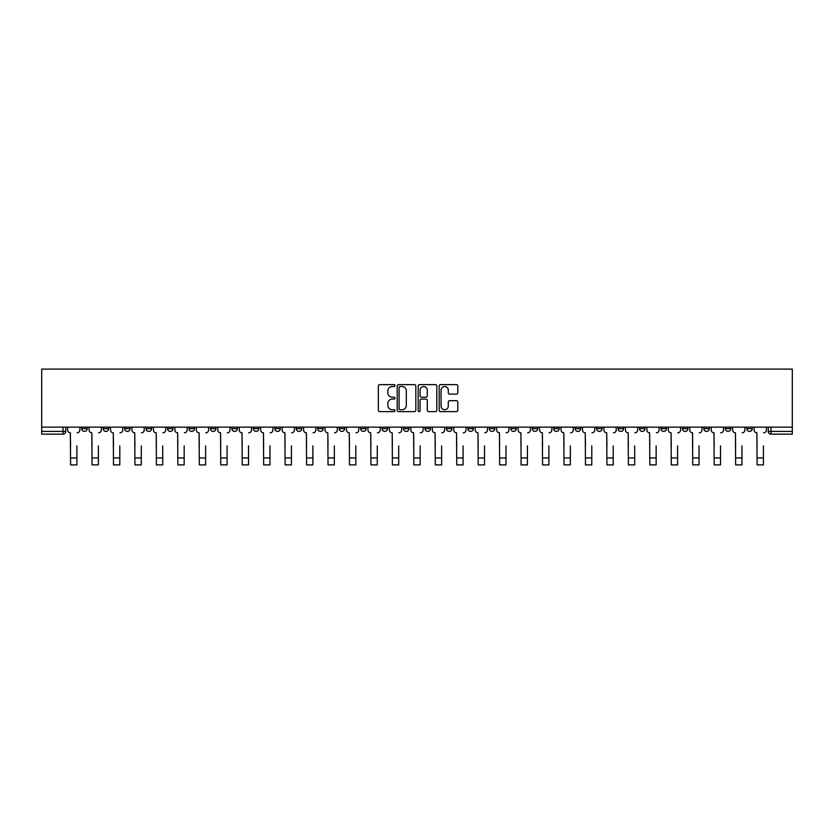 <?xml version="1.0" encoding="UTF-8"?>
<svg xmlns="http://www.w3.org/2000/svg" width="834" height="834" viewBox="0 0 834 834"><rect width="100%" height="100%" fill="white"/><g stroke="black" fill="none" stroke-linecap="round" stroke-linejoin="round"><path stroke-width="1.25" d="M394.993 385.569A0.949 0.949 0 0 0 394.055 384.63L379.71 384.63A1.345 1.345 0 0 0 378.355 385.975L378.355 410.276A1.345 1.345 0 0 0 379.71 411.621L394.055 411.621A0.949 0.949 0 0 0 394.993 410.682A0.949 0.949 0 0 0 394.055 409.734L392.199 409.734A4.316 4.316 0 0 1 387.873 405.418L387.873 403.385A4.316 4.316 0 0 1 392.199 399.069L394.055 399.069A0.949 0.949 0 0 0 394.993 398.12A0.949 0.949 0 0 0 394.055 397.182L392.199 397.182A4.316 4.316 0 0 1 387.873 392.856L387.873 390.833A4.316 4.316 0 0 1 392.199 386.517L394.055 386.517A0.949 0.949 0 0 0 394.993 385.569M660.966 427.144L660.966 428.655L666.47 428.655A2.752 2.752 0 0 1 663.718 431.407A2.752 2.752 0 0 1 660.966 428.655L660.966 427.144M639.511 427.144L639.511 428.655L645.016 428.655A2.752 2.752 0 0 1 642.263 431.407A2.752 2.752 0 0 1 639.511 428.655L639.511 427.144M510.794 427.144L510.794 428.655L516.288 428.655A2.752 2.752 0 0 1 513.546 431.407A2.752 2.752 0 0 1 510.794 428.655L510.794 427.144M489.339 427.144L489.339 428.655L494.833 428.655A2.752 2.752 0 0 1 492.091 431.407A2.752 2.752 0 0 1 489.339 428.655L489.339 427.144M467.884 427.144L467.884 428.655L473.389 428.655A2.752 2.752 0 0 1 470.637 431.407A2.752 2.752 0 0 1 467.884 428.655L467.884 427.144M424.975 427.144L424.975 428.655L430.48 428.655A2.752 2.752 0 0 1 427.727 431.407A2.752 2.752 0 0 1 424.975 428.655L424.975 427.144M382.066 428.655L382.066 427.144L382.066 428.655A2.752 2.752 0 0 0 384.818 431.407A2.752 2.752 0 0 1 382.066 428.655L387.57 428.655A2.752 2.752 0 0 1 384.818 431.407A2.752 2.752 0 0 0 387.57 428.655L387.57 427.144L387.57 428.655M360.611 428.655L360.611 427.144L360.611 428.655A2.752 2.752 0 0 0 363.363 431.407A2.752 2.752 0 0 1 360.611 428.655L366.116 428.655A2.752 2.752 0 0 1 363.363 431.407M339.167 428.655L339.167 427.144L339.167 428.655A2.752 2.752 0 0 0 341.909 431.407A2.752 2.752 0 0 1 339.167 428.655L344.661 428.655A2.752 2.752 0 0 1 341.909 431.407A2.752 2.752 0 0 0 344.661 428.655L344.661 427.144L344.661 428.655M317.712 427.144L317.712 428.655L323.206 428.655A2.752 2.752 0 0 1 320.454 431.407A2.752 2.752 0 0 1 317.712 428.655L317.712 427.144M296.258 427.144L296.258 428.655L301.752 428.655A2.752 2.752 0 0 1 299.01 431.407A2.752 2.752 0 0 1 296.258 428.655L296.258 427.144M274.803 427.144L274.803 428.655L280.307 428.655A2.752 2.752 0 0 1 277.555 431.407A2.752 2.752 0 0 1 274.803 428.655L274.803 427.144M253.348 428.655L253.348 427.144L253.348 428.655A2.752 2.752 0 0 0 256.101 431.407A2.752 2.752 0 0 1 253.348 428.655L258.853 428.655A2.752 2.752 0 0 1 256.101 431.407M210.439 428.655L210.439 427.144L210.439 428.655A2.752 2.752 0 0 0 213.191 431.407A2.752 2.752 0 0 1 210.439 428.655L215.943 428.655A2.752 2.752 0 0 1 213.191 431.407A2.752 2.752 0 0 0 215.943 428.655L215.943 427.144L215.943 428.655M188.984 428.655L188.984 427.144L188.984 428.655A2.752 2.752 0 0 0 191.737 431.407A2.752 2.752 0 0 1 188.984 428.655L194.489 428.655A2.752 2.752 0 0 1 191.737 431.407A2.752 2.752 0 0 0 194.489 428.655L194.489 427.144L194.489 428.655M167.53 428.655L167.53 427.144L167.53 428.655A2.752 2.752 0 0 0 170.282 431.407A2.752 2.752 0 0 1 167.53 428.655L173.034 428.655A2.752 2.752 0 0 1 170.282 431.407A2.752 2.752 0 0 0 173.034 428.655L173.034 427.144L173.034 428.655M146.075 428.655L146.075 427.144L146.075 428.655A2.752 2.752 0 0 0 148.827 431.407A2.752 2.752 0 0 1 146.075 428.655L151.579 428.655A2.752 2.752 0 0 1 148.827 431.407M124.631 428.655L124.631 427.144L124.631 428.655A2.752 2.752 0 0 0 127.373 431.407A2.752 2.752 0 0 1 124.631 428.655L130.125 428.655A2.752 2.752 0 0 1 127.373 431.407A2.752 2.752 0 0 0 130.125 428.655L130.125 427.144L130.125 428.655M103.176 428.655L103.176 427.144L103.176 428.655A2.752 2.752 0 0 0 105.918 431.407A2.752 2.752 0 0 1 103.176 428.655L108.67 428.655A2.752 2.752 0 0 1 105.918 431.407A2.752 2.752 0 0 0 108.67 428.655L108.67 427.144L108.67 428.655M456.448 394.138A1.345 1.345 0 0 0 457.803 392.793L457.803 385.975A1.345 1.345 0 0 0 456.448 384.63L440.519 384.63A1.345 1.345 0 0 0 439.174 385.975L439.174 410.276A1.345 1.345 0 0 0 440.519 411.621L456.448 411.621A1.345 1.345 0 0 0 457.803 410.276L457.803 402.04A1.345 1.345 0 0 0 456.448 400.685L449.63 400.685A1.345 1.345 0 0 0 448.285 402.04L448.285 406.127A3.607 3.607 0 0 1 444.668 409.734A3.607 3.607 0 0 1 441.061 406.127L441.061 390.124A3.607 3.607 0 0 1 444.668 386.517A3.607 3.607 0 0 1 448.285 390.124L448.285 392.793A1.345 1.345 0 0 0 449.63 394.138L456.448 394.138M792.3 427.144L41.7 427.144L41.7 369.108L792.3 369.108L792.3 434.16L770.981 434.16A2.752 2.752 0 0 1 768.229 431.407L792.3 431.407M415.822 385.975A1.345 1.345 0 0 0 414.467 384.63L398.537 384.63A1.345 1.345 0 0 0 397.192 385.975L397.192 410.276A1.345 1.345 0 0 0 398.537 411.621L414.467 411.621A1.345 1.345 0 0 0 415.822 410.276L415.822 385.975M419.533 384.63L435.463 384.63A1.345 1.345 0 0 1 436.808 385.975L436.808 410.276A1.345 1.345 0 0 1 435.463 411.621L428.645 411.621A1.345 1.345 0 0 1 427.289 410.276L427.289 400.424A1.345 1.345 0 0 0 425.945 399.069L421.42 399.069A1.345 1.345 0 0 0 420.075 400.424L420.075 410.682A0.949 0.949 0 0 1 419.127 411.621A0.949 0.949 0 0 1 418.178 410.682L418.178 385.975A1.345 1.345 0 0 1 419.533 384.63M768.229 427.144L768.229 431.407A2.752 2.752 0 0 0 770.981 434.16L770.981 427.144M65.771 427.144L65.771 431.407L65.771 427.144M63.019 427.144L63.019 434.16L41.7 434.16L41.7 431.407L65.771 431.407A2.752 2.752 0 0 1 63.019 434.16A2.752 2.752 0 0 0 65.771 431.407M41.7 427.144L41.7 431.407M752.278 427.144L752.278 428.655A2.752 2.752 0 0 1 749.526 431.407A2.752 2.752 0 0 1 746.784 428.655L752.278 428.655M746.784 427.144L746.784 428.655M730.824 427.144L730.824 428.655A2.752 2.752 0 0 1 728.082 431.407A2.752 2.752 0 0 1 725.33 428.655A2.752 2.752 0 0 0 728.082 431.407M725.33 427.144L725.33 428.655L730.824 428.655M709.369 427.144L709.369 428.655A2.752 2.752 0 0 1 706.627 431.407A2.752 2.752 0 0 1 703.875 428.655L709.369 428.655M703.875 427.144L703.875 428.655M687.925 427.144L687.925 428.655A2.752 2.752 0 0 1 685.173 431.407A2.752 2.752 0 0 1 682.421 428.655L687.925 428.655M682.421 427.144L682.421 428.655M666.47 427.144L666.47 428.655M645.016 427.144L645.016 428.655L645.016 427.144M623.561 427.144L623.561 428.655A2.752 2.752 0 0 1 620.809 431.407A2.752 2.752 0 0 1 618.057 428.655L623.561 428.655M618.057 427.144L618.057 428.655M602.106 427.144L602.106 428.655A2.752 2.752 0 0 1 599.354 431.407A2.752 2.752 0 0 1 596.602 428.655L602.106 428.655M596.602 427.144L596.602 428.655M580.652 427.144L580.652 428.655A2.752 2.752 0 0 1 577.899 431.407A2.752 2.752 0 0 1 575.147 428.655L580.652 428.655M575.147 427.144L575.147 428.655M559.197 427.144L559.197 428.655A2.752 2.752 0 0 1 556.445 431.407A2.752 2.752 0 0 1 553.693 428.655L559.197 428.655M553.693 427.144L553.693 428.655M537.742 427.144L537.742 428.655A2.752 2.752 0 0 1 534.99 431.407A2.752 2.752 0 0 1 532.248 428.655L537.742 428.655M532.248 427.144L532.248 428.655M516.288 427.144L516.288 428.655A2.752 2.752 0 0 1 513.546 431.407M494.833 427.144L494.833 428.655M473.389 428.655L473.389 427.144L473.389 428.655A2.752 2.752 0 0 1 470.637 431.407M451.934 427.144L451.934 428.655A2.752 2.752 0 0 1 449.182 431.407A2.752 2.752 0 0 1 446.43 428.655A2.752 2.752 0 0 0 449.182 431.407A2.752 2.752 0 0 0 451.934 428.655L446.43 428.655L446.43 427.144M430.48 428.655L430.48 427.144L430.48 428.655A2.752 2.752 0 0 1 427.727 431.407M409.025 427.144L409.025 428.655A2.752 2.752 0 0 1 406.273 431.407A2.752 2.752 0 0 1 403.52 428.655A2.752 2.752 0 0 0 406.273 431.407M403.52 427.144L403.52 428.655L409.025 428.655M366.116 427.144L366.116 428.655L366.116 427.144M323.206 428.655L323.206 427.144L323.206 428.655A2.752 2.752 0 0 1 320.454 431.407M301.752 428.655L301.752 427.144L301.752 428.655A2.752 2.752 0 0 1 299.01 431.407M280.307 428.655L280.307 427.144L280.307 428.655A2.752 2.752 0 0 1 277.555 431.407M258.853 427.144L258.853 428.655L258.853 427.144M237.398 428.655L237.398 427.144L237.398 428.655A2.752 2.752 0 0 1 234.646 431.407A2.752 2.752 0 0 1 231.894 428.655L237.398 428.655A2.752 2.752 0 0 1 234.646 431.407M231.894 427.144L231.894 428.655M151.579 427.144L151.579 428.655L151.579 427.144M87.216 427.144L87.216 428.655A2.752 2.752 0 0 1 84.474 431.407A2.752 2.752 0 0 1 81.722 428.655A2.752 2.752 0 0 0 84.474 431.407A2.752 2.752 0 0 0 87.216 428.655L87.216 427.144M81.722 427.144L81.722 428.655L87.216 428.655M400.028 386.517A0.949 0.949 0 0 0 399.079 387.466L399.079 408.785A0.949 0.949 0 0 0 400.028 409.734L401.978 409.734A4.316 4.316 0 0 0 406.304 405.418L406.304 390.833A4.316 4.316 0 0 0 401.978 386.517L400.028 386.517M427.289 390.197A3.607 3.607 0 0 0 423.682 386.58A3.607 3.607 0 0 0 420.075 390.197L420.075 395.827A1.345 1.345 0 0 0 421.42 397.182L425.945 397.182A1.345 1.345 0 0 0 427.289 395.827L427.289 390.197M67.627 430.031L67.627 427.144L67.627 430.031A2.752 2.752 0 0 0 70.369 432.783L70.577 445.846M70.369 432.783L70.577 464.892L76.905 464.892L76.905 445.846M79.866 430.031L79.866 427.144L79.866 430.031A2.752 2.752 0 0 1 77.114 432.783M76.905 464.892L70.577 464.892M89.082 430.031L89.082 427.144L89.082 430.031A2.752 2.752 0 0 0 91.823 432.783L92.032 445.846M91.823 432.783L92.032 464.892L98.36 464.892L98.36 445.846M101.321 430.031L101.321 427.144L101.321 430.031A2.752 2.752 0 0 1 98.568 432.783M110.526 430.031L110.526 427.144L110.526 430.031A2.752 2.752 0 0 0 113.278 432.783L113.487 445.846M113.278 432.783L113.487 464.892L119.815 464.892L119.815 445.846M122.765 430.031L122.765 427.144L122.765 430.031A2.752 2.752 0 0 1 120.023 432.783M98.36 464.892L92.032 464.892M119.815 464.892L113.487 464.892M131.98 430.031L131.98 427.144L131.98 430.031A2.752 2.752 0 0 0 134.733 432.783L134.941 445.846M134.733 432.783L134.941 464.892L141.269 464.892L141.269 445.846M144.219 430.031L144.219 427.144L144.219 430.031A2.752 2.752 0 0 1 141.478 432.783M153.435 430.031L153.435 427.144L153.435 430.031A2.752 2.752 0 0 0 156.187 432.783L156.396 445.846M156.187 432.783L156.396 464.892L162.724 464.892L162.724 445.846M165.674 430.031L165.674 427.144L165.674 430.031A2.752 2.752 0 0 1 162.922 432.783M174.89 430.031L174.89 427.144L174.89 430.031A2.752 2.752 0 0 0 177.642 432.783L177.85 445.846M177.642 432.783L177.85 464.892L184.178 464.892L184.178 445.846M187.129 430.031L187.129 427.144L187.129 430.031A2.752 2.752 0 0 1 184.377 432.783M141.269 464.892L134.941 464.892M162.724 464.892L156.396 464.892M184.178 464.892L177.85 464.892M196.344 430.031L196.344 427.144L196.344 430.031A2.752 2.752 0 0 0 199.097 432.783L199.305 445.846M199.097 432.783L199.305 464.892L205.623 464.892L205.623 445.846M208.583 430.031L208.583 427.144L208.583 430.031A2.752 2.752 0 0 1 205.831 432.783M205.623 464.892L199.305 464.892M217.799 430.031L217.799 427.144L217.799 430.031A2.752 2.752 0 0 0 220.551 432.783L220.76 445.846M220.551 432.783L220.76 464.892L227.077 464.892L227.077 445.846M230.038 430.031L230.038 427.144L230.038 430.031A2.752 2.752 0 0 1 227.286 432.783M227.077 464.892L220.76 464.892M239.254 430.031L239.254 427.144L239.254 430.031A2.752 2.752 0 0 0 242.006 432.783L242.204 445.846M242.006 432.783L242.204 464.892L248.532 464.892L248.532 445.846M251.493 430.031L251.493 427.144L251.493 430.031A2.752 2.752 0 0 1 248.74 432.783M248.532 464.892L242.204 464.892M260.708 430.031L260.708 427.144L260.708 430.031A2.752 2.752 0 0 0 263.461 432.783L263.659 445.846M263.461 432.783L263.659 464.892L269.987 464.892L269.987 445.846M272.947 430.031L272.947 427.144L272.947 430.031A2.752 2.752 0 0 1 270.195 432.783M269.987 464.892L263.659 464.892M282.163 430.031L282.163 427.144L282.163 430.031A2.752 2.752 0 0 0 284.905 432.783L285.113 445.846M284.905 432.783L285.113 464.892L291.441 464.892L291.441 445.846M294.402 430.031L294.402 427.144L294.402 430.031A2.752 2.752 0 0 1 291.65 432.783M303.607 430.031L303.607 427.144L303.607 430.031A2.752 2.752 0 0 0 306.359 432.783L306.568 445.846M306.359 432.783L306.568 464.892L312.896 464.892L312.896 445.846M315.857 430.031L315.857 427.144L315.857 430.031A2.752 2.752 0 0 1 313.104 432.783M325.062 430.031L325.062 427.144L325.062 430.031A2.752 2.752 0 0 0 327.814 432.783L328.023 445.846M327.814 432.783L328.023 464.892L334.351 464.892L334.351 445.846M337.301 430.031L337.301 427.144L337.301 430.031A2.752 2.752 0 0 1 334.559 432.783M346.517 430.031L346.517 427.144L346.517 430.031A2.752 2.752 0 0 0 349.269 432.783L349.477 445.846M349.269 432.783L349.477 464.892L355.805 464.892L355.805 445.846M358.756 430.031L358.756 427.144L358.756 430.031A2.752 2.752 0 0 1 356.014 432.783M367.971 430.031L367.971 427.144L367.971 430.031A2.752 2.752 0 0 0 370.723 432.783L370.932 445.846M370.723 432.783L370.932 464.892L377.26 464.892L377.26 445.846M380.21 430.031L380.21 427.144L380.21 430.031A2.752 2.752 0 0 1 377.458 432.783M389.426 430.031L389.426 427.144L389.426 430.031A2.752 2.752 0 0 0 392.178 432.783L392.387 445.846M392.178 432.783L392.387 464.892L398.715 464.892L398.715 445.846M401.665 430.031L401.665 427.144L401.665 430.031A2.752 2.752 0 0 1 398.913 432.783M291.441 464.892L285.113 464.892M312.896 464.892L306.568 464.892M334.351 464.892L328.023 464.892M355.805 464.892L349.477 464.892M377.26 464.892L370.932 464.892M398.715 464.892L392.387 464.892M410.881 430.031L410.881 427.144L410.881 430.031A2.752 2.752 0 0 0 413.633 432.783L413.841 445.846M413.633 432.783L413.841 464.892L420.159 464.892L420.159 445.846M423.119 430.031L423.119 427.144L423.119 430.031A2.752 2.752 0 0 1 420.367 432.783M420.159 464.892L413.841 464.892M432.335 430.031L432.335 427.144L432.335 430.031A2.752 2.752 0 0 0 435.087 432.783L435.285 445.846M435.087 432.783L435.285 464.892L441.613 464.892L441.613 445.846M444.574 430.031L444.574 427.144L444.574 430.031A2.752 2.752 0 0 1 441.822 432.783M441.613 464.892L435.285 464.892M453.79 430.031L453.79 427.144L453.79 430.031A2.752 2.752 0 0 0 456.542 432.783L456.74 445.846M456.542 432.783L456.74 464.892L463.068 464.892L463.068 445.846M466.029 430.031L466.029 427.144L466.029 430.031A2.752 2.752 0 0 1 463.277 432.783M463.068 464.892L456.74 464.892M475.244 430.031L475.244 427.144L475.244 430.031A2.752 2.752 0 0 0 477.986 432.783L478.195 445.846M477.986 432.783L478.195 464.892L484.523 464.892L484.523 445.846M487.483 430.031L487.483 427.144L487.483 430.031A2.752 2.752 0 0 1 484.731 432.783M484.523 464.892L478.195 464.892M496.699 430.031L496.699 427.144L496.699 430.031A2.752 2.752 0 0 0 499.441 432.783L499.649 445.846M499.441 432.783L499.649 464.892L505.977 464.892L505.977 445.846M508.938 430.031L508.938 427.144L508.938 430.031A2.752 2.752 0 0 1 506.186 432.783M505.977 464.892L499.649 464.892M518.143 430.031L518.143 427.144L518.143 430.031A2.752 2.752 0 0 0 520.896 432.783L521.104 445.846M520.896 432.783L521.104 464.892L527.432 464.892L527.432 445.846M530.393 430.031L530.393 427.144L530.393 430.031A2.752 2.752 0 0 1 527.641 432.783M527.432 464.892L521.104 464.892M539.598 430.031L539.598 427.144L539.598 430.031A2.752 2.752 0 0 0 542.35 432.783L542.559 445.846M542.35 432.783L542.559 464.892L548.887 464.892L548.887 445.846M551.837 430.031L551.837 427.144L551.837 430.031A2.752 2.752 0 0 1 549.095 432.783M548.887 464.892L542.559 464.892M561.053 430.031L561.053 427.144L561.053 430.031A2.752 2.752 0 0 0 563.805 432.783L564.013 445.846M563.805 432.783L564.013 464.892L570.341 464.892L570.341 445.846M573.292 430.031L573.292 427.144L573.292 430.031A2.752 2.752 0 0 1 570.539 432.783M570.341 464.892L564.013 464.892M582.507 430.031L582.507 427.144L582.507 430.031A2.752 2.752 0 0 0 585.26 432.783L585.468 445.846M585.26 432.783L585.468 464.892L591.796 464.892L591.796 445.846M594.746 430.031L594.746 427.144L594.746 430.031A2.752 2.752 0 0 1 591.994 432.783M591.796 464.892L585.468 464.892M603.962 430.031L603.962 427.144L603.962 430.031A2.752 2.752 0 0 0 606.714 432.783L606.923 445.846M606.714 432.783L606.923 464.892L613.24 464.892L613.24 445.846M616.201 430.031L616.201 427.144L616.201 430.031A2.752 2.752 0 0 1 613.449 432.783M613.24 464.892L606.923 464.892M625.417 430.031L625.417 427.144L625.417 430.031A2.752 2.752 0 0 0 628.169 432.783L628.377 445.846M628.169 432.783L628.377 464.892L634.695 464.892L634.695 445.846M637.656 430.031L637.656 427.144L637.656 430.031A2.752 2.752 0 0 1 634.903 432.783M634.695 464.892L628.377 464.892M646.871 430.031L646.871 427.144L646.871 430.031A2.752 2.752 0 0 0 649.623 432.783L649.822 445.846M649.623 432.783L649.822 464.892L656.149 464.892L656.149 445.846M659.11 430.031L659.11 427.144L659.11 430.031A2.752 2.752 0 0 1 656.358 432.783M656.149 464.892L649.822 464.892M668.326 430.031L668.326 427.144L668.326 430.031A2.752 2.752 0 0 0 671.078 432.783L671.276 445.846M671.078 432.783L671.276 464.892L677.604 464.892L677.604 445.846M680.565 430.031L680.565 427.144L680.565 430.031A2.752 2.752 0 0 1 677.813 432.783M677.604 464.892L671.276 464.892M689.781 430.031L689.781 427.144L689.781 430.031A2.752 2.752 0 0 0 692.522 432.783L692.731 445.846M692.522 432.783L692.731 464.892L699.059 464.892L699.059 445.846M702.019 430.031L702.019 427.144L702.019 430.031A2.752 2.752 0 0 1 699.267 432.783M699.059 464.892L692.731 464.892M711.235 430.031L711.235 427.144L711.235 430.031A2.752 2.752 0 0 0 713.977 432.783L714.185 445.846M713.977 432.783L714.185 464.892L720.513 464.892L720.513 445.846M723.474 430.031L723.474 427.144L723.474 430.031A2.752 2.752 0 0 1 720.722 432.783M720.513 464.892L714.185 464.892M732.679 430.031L732.679 427.144L732.679 430.031A2.752 2.752 0 0 0 735.432 432.783L735.64 445.846M735.432 432.783L735.64 464.892L741.968 464.892L741.968 445.846M744.918 430.031L744.918 427.144L744.918 430.031A2.752 2.752 0 0 1 742.177 432.783M741.968 464.892L735.64 464.892M754.134 430.031L754.134 427.144L754.134 430.031A2.752 2.752 0 0 0 756.886 432.783L757.095 445.846M756.886 432.783L757.095 464.892L763.423 464.892L763.423 445.846M766.373 430.031L766.373 427.144L766.373 430.031A2.752 2.752 0 0 1 763.631 432.783M763.423 464.892L757.095 464.892M76.905 457.949L70.577 457.949M98.36 457.949L92.032 457.949M119.815 457.949L113.487 457.949M141.269 457.949L134.941 457.949M162.724 457.949L156.396 457.949M184.178 457.949L177.85 457.949M205.623 457.949L199.305 457.949M227.077 457.949L220.76 457.949M248.532 457.949L242.204 457.949M269.987 457.949L263.659 457.949M291.441 457.949L285.113 457.949M312.896 457.949L306.568 457.949M334.351 457.949L328.023 457.949M355.805 457.949L349.477 457.949M377.26 457.949L370.932 457.949M398.715 457.949L392.387 457.949M420.159 457.949L413.841 457.949M441.613 457.949L435.285 457.949M463.068 457.949L456.74 457.949M484.523 457.949L478.195 457.949M505.977 457.949L499.649 457.949M527.432 457.949L521.104 457.949M548.887 457.949L542.559 457.949M570.341 457.949L564.013 457.949M591.796 457.949L585.468 457.949M613.24 457.949L606.923 457.949M634.695 457.949L628.377 457.949M656.149 457.949L649.822 457.949M677.604 457.949L671.276 457.949M699.059 457.949L692.731 457.949M720.513 457.949L714.185 457.949M741.968 457.949L735.64 457.949M763.423 457.949L757.095 457.949"/></g></svg>
